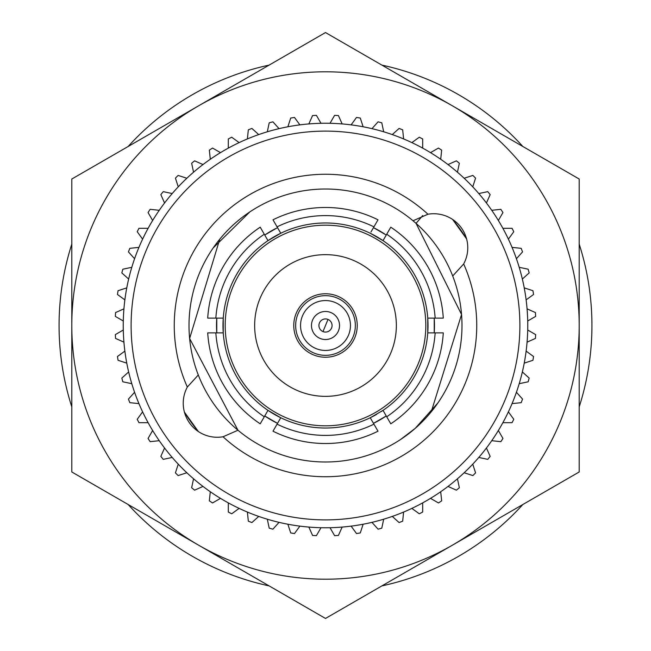 <?xml version="1.0" encoding="UTF-8"?>
<svg xmlns="http://www.w3.org/2000/svg" width="651" height="651" viewBox="0 0 651 651"><rect width="100%" height="100%" fill="white"/><g stroke="black" fill="none" stroke-linecap="round" stroke-linejoin="round"><path stroke-width="0.98" d="M322.994 331.579A6.575 6.575 0 0 1 325.5 318.925A6.575 6.575 0 0 1 331.945 326.778A6.575 6.575 0 0 1 322.994 331.579L328.006 319.421M325.5 357.236A31.736 31.736 0 0 1 293.764 325.5A31.736 31.736 0 0 1 325.5 293.764A31.736 31.736 0 0 1 357.236 325.5A31.736 31.736 0 0 1 325.5 357.236M325.5 396.353A70.853 70.853 0 0 1 254.647 325.5A70.853 70.853 0 0 1 325.5 254.647A70.853 70.853 0 0 1 396.353 325.5A70.853 70.853 0 0 1 325.5 396.353M272.997 431.198A118.018 118.018 0 0 0 378.003 431.198L373.934 424.151A109.905 109.905 0 0 1 277.066 424.151L272.997 431.198M325.5 225.189A100.311 100.311 0 0 1 425.811 325.5A100.311 100.311 0 0 1 325.5 425.811A100.311 100.311 0 0 1 225.189 325.5A100.311 100.311 0 0 1 325.5 225.189M386.718 234.23A109.905 109.905 0 0 1 435.153 318.119L443.29 318.119A118.018 118.018 0 0 0 390.787 227.183L383.016 240.634L370.24 233.253A102.524 102.524 0 0 0 280.76 233.253L267.984 240.634A102.524 102.524 0 0 0 223.244 318.119L223.244 332.881A102.524 102.524 0 0 0 267.984 410.366L280.76 417.747A102.524 102.524 0 0 0 370.24 417.747L373.934 424.151M325.5 527.758A202.258 202.258 0 0 0 527.758 325.5A202.258 202.258 0 0 0 325.5 123.242A202.258 202.258 0 0 0 123.242 325.5A202.258 202.258 0 0 0 325.5 527.758M277.066 226.849A109.905 109.905 0 0 1 373.934 226.849L378.003 219.802A118.018 118.018 0 0 0 272.997 219.802L280.76 233.253A102.524 102.524 0 0 0 267.984 240.634L267.244 239.356M215.847 318.119A109.905 109.905 0 0 1 264.282 234.23L260.213 227.183A118.018 118.018 0 0 0 207.71 318.119L223.244 318.119A102.524 102.524 0 0 0 223.244 332.881L221.763 332.881M264.282 416.77A109.905 109.905 0 0 1 215.847 332.881L207.71 332.881A118.018 118.018 0 0 0 260.213 423.817L267.984 410.366A102.524 102.524 0 0 0 280.76 417.747L280.028 419.024M325.5 131.111A194.389 194.389 0 0 1 519.889 325.5A194.389 194.389 0 0 1 325.5 519.889A194.389 194.389 0 0 1 131.111 325.5A194.389 194.389 0 0 1 325.5 131.111M466.596 238.901A165.549 165.549 0 0 0 452.632 219.46L466.596 238.901M373.479 423.353A108.986 108.986 0 0 0 386.263 415.973L373.479 423.353M434.233 332.881A108.986 108.986 0 0 0 434.233 318.119L434.233 332.881M384.448 233.831A108.986 108.986 0 0 0 373.479 227.647L386.263 235.027M454.097 279.751L452.705 276.008L463.667 263.956A151.26 151.26 0 0 1 223.049 436.772A34.031 34.031 0 0 1 187.333 387.044A151.26 151.26 0 0 1 427.951 214.228L413.027 220.762L416.054 223.366L461.551 314.506L431.255 411.798M422.727 215.554L416.054 223.366A136.498 136.498 0 0 1 325.5 461.998A136.498 136.498 0 0 1 237.973 430.238L223.049 436.772M413.027 220.762A136.498 136.498 0 0 0 198.295 374.992A136.498 136.498 0 0 0 237.973 430.238L189.628 338.496L219.745 239.202M249.878 211.868L213.129 248.015M322.766 295.79L321.757 295.896M325.5 300.55A24.95 24.95 0 0 1 350.45 325.5A24.95 24.95 0 0 1 325.5 350.45A24.95 24.95 0 0 1 300.55 325.5A24.95 24.95 0 0 1 325.5 300.55M325.5 311.479A14.021 14.021 0 0 1 339.521 325.5A14.021 14.021 0 0 1 325.5 339.521A14.021 14.021 0 0 1 311.479 325.5A14.021 14.021 0 0 1 325.5 311.479M325.5 295.66A29.84 29.84 0 0 1 355.34 325.5A29.84 29.84 0 0 1 325.5 355.34A29.84 29.84 0 0 1 295.66 325.5A29.84 29.84 0 0 1 325.5 295.66M347.056 304.871L349.042 307.174M400.528 439.523L415.2 428.382L437.871 402.985M275.585 228.615A108.986 108.986 0 0 0 264.737 235.027L277.521 227.647M216.767 318.119A108.986 108.986 0 0 0 216.767 332.881L216.767 318.119M264.737 415.973A108.986 108.986 0 0 0 277.521 423.353L264.737 415.973M198.295 374.992L187.333 387.044M198.368 431.54L184.404 412.099A165.549 165.549 0 0 0 198.368 431.54M427.951 214.228A34.031 34.031 0 0 1 463.667 263.956M264.282 234.23L267.984 240.634M215.847 332.881L223.244 332.881M277.066 424.151L280.76 417.747M376.758 414.288A102.524 102.524 0 0 1 370.24 417.747L383.016 410.366L383.756 411.644M386.718 416.77L390.787 423.817A118.018 118.018 0 0 0 443.29 332.881L435.153 332.881A109.905 109.905 0 0 1 386.718 416.77L383.016 410.366A102.524 102.524 0 0 0 427.756 332.881L435.153 332.881M435.153 318.119L427.756 318.119A102.524 102.524 0 0 1 427.756 332.881L427.756 318.119L429.237 318.119M373.934 226.849L370.972 231.976M370.24 233.253A102.524 102.524 0 0 1 427.756 318.119M381.209 411.562A102.524 102.524 0 0 0 383.016 410.366M308.851 527.074L312.578 535.447A210.338 210.338 0 0 0 316.402 535.643L320.992 527.709M299.875 526.13L294.488 533.543A210.338 210.338 0 0 1 290.704 532.941L287.872 524.226M279.043 522.354L272.915 529.165A210.338 210.338 0 0 1 269.213 528.173L267.309 519.205M258.724 516.414L251.913 522.55A210.338 210.338 0 0 1 248.332 521.174L247.38 512.06M239.137 508.39L231.715 513.777A210.338 210.338 0 0 1 228.306 512.036L228.306 502.873M220.486 498.357L212.551 502.946A210.338 210.338 0 0 1 209.337 500.855L210.297 491.741M202.998 486.435L194.625 490.162A210.338 210.338 0 0 1 191.646 487.754L193.55 478.786M186.845 472.748L178.13 475.58A210.338 210.338 0 0 1 175.42 472.87L178.252 464.155M172.214 457.45L163.246 459.354A210.338 210.338 0 0 1 160.838 456.375L164.565 448.002M159.259 440.703L150.145 441.663A210.338 210.338 0 0 1 148.054 438.448L152.643 430.514M148.127 422.694L138.964 422.694A210.338 210.338 0 0 1 137.223 419.285L142.61 411.863M138.94 403.62L129.826 402.668A210.338 210.338 0 0 1 128.45 399.087L134.586 392.276M131.795 383.691L122.827 381.787A210.338 210.338 0 0 1 121.835 378.085L128.646 371.957M126.774 363.128L118.059 360.296A210.338 210.338 0 0 1 117.457 356.512L124.87 351.125M123.926 342.149L115.552 338.422A210.338 210.338 0 0 1 115.357 334.598L123.291 330.008M123.291 320.992L115.357 316.402A210.338 210.338 0 0 1 115.552 312.578L123.926 308.851M124.87 299.875L117.457 294.488A210.338 210.338 0 0 1 118.059 290.704L126.774 287.872M128.646 279.043L121.835 272.915A210.338 210.338 0 0 1 122.827 269.213L131.795 267.309M134.586 258.724L128.45 251.913A210.338 210.338 0 0 1 129.826 248.332L138.94 247.38M142.61 239.137L137.223 231.715A210.338 210.338 0 0 1 138.964 228.306L148.127 228.306M152.643 220.486L148.054 212.551A210.338 210.338 0 0 1 150.145 209.337L159.259 210.297M164.565 202.998L160.838 194.625A210.338 210.338 0 0 1 163.246 191.646L172.214 193.55M178.252 186.845L175.42 178.13A210.338 210.338 0 0 1 178.13 175.42L186.845 178.252M193.55 172.214L191.646 163.246A210.338 210.338 0 0 1 194.625 160.838L202.998 164.565M210.297 159.259L209.337 150.145A210.338 210.338 0 0 1 212.551 148.054L220.486 152.643M228.306 148.127L228.306 138.964A210.338 210.338 0 0 1 231.715 137.223L239.137 142.61M247.38 138.94L248.332 129.826A210.338 210.338 0 0 1 251.913 128.45L258.724 134.586M267.309 131.795L269.213 122.827A210.338 210.338 0 0 1 272.915 121.835L279.043 128.646M287.872 126.774L290.704 118.059A210.338 210.338 0 0 1 294.488 117.457L299.875 124.87M308.851 123.926L312.578 115.552A210.338 210.338 0 0 1 316.402 115.357L320.992 123.291M351.125 124.87L356.512 117.457A210.338 210.338 0 0 1 360.296 118.059L363.128 126.774M371.957 128.646L378.085 121.835A210.338 210.338 0 0 1 381.787 122.827L383.691 131.795M392.276 134.586L399.087 128.45A210.338 210.338 0 0 1 402.668 129.826L403.62 138.94M411.863 142.61L419.285 137.223A210.338 210.338 0 0 1 422.694 138.964L422.694 148.127M430.514 152.643L438.448 148.054A210.338 210.338 0 0 1 441.663 150.145L440.703 159.259M448.002 164.565L456.375 160.838A210.338 210.338 0 0 1 459.354 163.246L457.45 172.214M464.155 178.252L472.87 175.42A210.338 210.338 0 0 1 475.58 178.13L472.748 186.845M478.786 193.55L487.754 191.646A210.338 210.338 0 0 1 490.162 194.625L486.435 202.998M491.741 210.297L500.855 209.337A210.338 210.338 0 0 1 502.946 212.551L498.357 220.486M502.873 228.306L512.036 228.306A210.338 210.338 0 0 1 513.777 231.715L508.39 239.137M512.06 247.38L521.174 248.332A210.338 210.338 0 0 1 522.55 251.913L516.414 258.724M519.205 267.309L528.173 269.213A210.338 210.338 0 0 1 529.165 272.915L522.354 279.043M524.226 287.872L532.941 290.704A210.338 210.338 0 0 1 533.543 294.488L526.13 299.875M527.074 308.851L535.447 312.578A210.338 210.338 0 0 1 535.643 316.402L527.709 320.992M527.709 330.008L535.643 334.598A210.338 210.338 0 0 1 535.447 338.422L527.074 342.149M526.13 351.125L533.543 356.512A210.338 210.338 0 0 1 532.941 360.296L524.226 363.128M522.354 371.957L529.165 378.085A210.338 210.338 0 0 1 528.173 381.787L519.205 383.691M516.414 392.276L522.55 399.087A210.338 210.338 0 0 1 521.174 402.668L512.06 403.62M508.39 411.863L513.777 419.285A210.338 210.338 0 0 1 512.036 422.694L502.873 422.694M498.357 430.514L502.946 438.448A210.338 210.338 0 0 1 500.855 441.663L491.741 440.703M486.435 448.002L490.162 456.375A210.338 210.338 0 0 1 487.754 459.354L478.786 457.45M472.748 464.155L475.58 472.87A210.338 210.338 0 0 1 472.87 475.58L464.155 472.748M457.45 478.786L459.354 487.754A210.338 210.338 0 0 1 456.375 490.162L448.002 486.435M440.703 491.741L441.663 500.855A210.338 210.338 0 0 1 438.448 502.946L430.514 498.357M422.694 502.873L422.694 512.036A210.338 210.338 0 0 1 419.285 513.777L411.863 508.39M403.62 512.06L402.668 521.174A210.338 210.338 0 0 1 399.087 522.55L392.276 516.414M383.691 519.205L381.787 528.173A210.338 210.338 0 0 1 378.085 529.165L371.957 522.354M363.128 524.226L360.296 532.941A210.338 210.338 0 0 1 356.512 533.543L351.125 526.13M342.149 527.074L338.422 535.447A210.338 210.338 0 0 1 334.598 535.643L330.008 527.709M330.008 123.291L334.598 115.357A210.338 210.338 0 0 1 338.422 115.552L342.149 123.926M269.123 65.1A266.43 266.43 0 0 0 128.174 146.475M71.797 244.125A266.43 266.43 0 0 0 71.797 406.875M128.174 504.525A266.43 266.43 0 0 0 269.123 585.9M381.877 585.9A266.43 266.43 0 0 0 522.826 504.525M579.203 406.875A266.43 266.43 0 0 0 579.203 244.125M522.826 146.475A266.43 266.43 0 0 0 381.877 65.1M71.797 325.5A253.703 253.703 0 0 0 198.653 545.212L71.797 471.975L71.797 325.5A253.703 253.703 0 0 1 452.347 105.787A253.703 253.703 0 0 1 452.347 545.212A253.703 253.703 0 0 1 198.653 545.212L325.5 618.45L579.203 471.975L579.203 179.025L325.5 32.55L71.797 179.025L71.797 325.5"/></g></svg>
